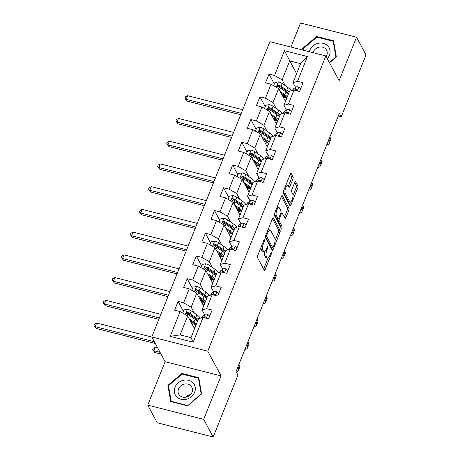 <?xml version="1.0" encoding="UTF-8"?>
<svg xmlns="http://www.w3.org/2000/svg" width="460" height="460" viewBox="0 0 460 460"><rect width="100%" height="100%" fill="white"/><g stroke="black" fill="none" stroke-linecap="round" stroke-linejoin="round"><path stroke-width="0.69" d="M264.454 239.85A1.144 0.397 104.3 0 0 264.333 239.74A1.144 0.397 104.3 0 0 263.793 240.361L257.709 255.564A1.633 0.569 104.3 0 0 257.514 257.686L264.23 270.169A1.633 0.569 104.3 0 0 264.397 270.319A1.633 0.569 104.3 0 0 265.173 269.433L271.25 254.23A1.144 0.397 104.3 0 0 271.394 252.747A1.144 0.397 104.3 0 0 271.273 252.638A1.144 0.397 104.3 0 0 270.733 253.259L269.945 255.225A5.227 1.823 104.3 0 1 267.461 258.077A5.227 1.823 104.3 0 1 266.921 257.589L266.357 256.548A5.227 1.823 104.3 0 1 266.995 249.751L267.783 247.785A1.144 0.397 104.3 0 0 267.921 246.295A1.144 0.397 104.3 0 0 267.8 246.192A1.144 0.397 104.3 0 0 267.26 246.813L266.472 248.779A5.227 1.823 104.3 0 1 263.994 251.626A5.227 1.823 104.3 0 1 263.448 251.137L262.89 250.096A5.227 1.823 104.3 0 1 263.528 243.3L264.31 241.333A1.144 0.397 104.3 0 0 264.454 239.85M292.87 179.124A1.633 0.569 104.3 0 0 293.066 177.002L291.186 173.5A1.633 0.569 104.3 0 0 291.013 173.345A1.633 0.569 104.3 0 0 290.237 174.236L283.486 191.118A1.633 0.569 104.3 0 0 283.291 193.24L290.007 205.723A1.633 0.569 104.3 0 0 290.174 205.879A1.633 0.569 104.3 0 0 290.95 204.987L297.7 188.105A1.633 0.569 104.3 0 0 297.902 185.984L295.625 181.752A1.633 0.569 104.3 0 0 295.452 181.602A1.633 0.569 104.3 0 0 294.676 182.488L291.789 189.715A1.633 0.569 104.3 0 0 291.588 191.837L292.721 193.936A4.37 1.524 104.3 0 1 292.445 198.898A4.37 1.524 104.3 0 1 290.111 201.998A4.37 1.524 104.3 0 1 289.656 201.589L285.234 193.373A4.37 1.524 104.3 0 1 285.51 188.41A4.37 1.524 104.3 0 1 287.845 185.311A4.37 1.524 104.3 0 1 288.299 185.719L289.035 187.088A1.633 0.569 104.3 0 0 289.202 187.243A1.633 0.569 104.3 0 0 289.978 186.352L292.87 179.124L291.358 178.744A1.633 0.569 104.3 0 0 291.554 176.617L290.254 174.202M339.147 80.644L356.517 37.214L366.022 54.878L341.245 116.817L339.348 113.281L236.055 371.53L237.958 375.061L213.181 437L203.682 419.336L221.053 375.906L207.748 351.181L325.841 55.919L339.147 80.644M273.389 217.988A1.633 0.569 104.3 0 0 273.223 217.839A1.633 0.569 104.3 0 0 272.446 218.724L265.69 235.606A1.633 0.569 104.3 0 0 265.495 237.728L272.211 250.211A1.633 0.569 104.3 0 0 272.377 250.367A1.633 0.569 104.3 0 0 273.154 249.475L279.904 232.593A1.633 0.569 104.3 0 0 280.105 230.471L273.389 217.988L272.998 217.89M274.591 213.365L281.342 196.483A1.633 0.569 104.3 0 1 282.118 195.592A1.633 0.569 104.3 0 1 282.285 195.747L289.001 208.225A1.633 0.569 104.3 0 1 288.805 210.352L285.913 217.574A1.633 0.569 104.3 0 1 285.137 218.465A1.633 0.569 104.3 0 1 284.97 218.31L282.244 213.25A1.633 0.569 104.3 0 0 282.078 213.095A1.633 0.569 104.3 0 0 281.301 213.986L279.381 218.782A1.633 0.569 104.3 0 0 279.185 220.903L282.02 226.176A1.144 0.397 104.3 0 1 281.951 227.47A1.144 0.397 104.3 0 1 281.336 228.281A1.144 0.397 104.3 0 1 281.221 228.177L274.39 215.487A1.633 0.569 104.3 0 1 274.591 213.365M207.748 351.181L151.8 336.967L269.899 41.705L325.841 55.919M274.321 83.915L269.025 74.071L265.529 82.817L271.049 84.22L265.454 98.21L259.934 96.807L256.438 105.553L261.953 106.956L256.358 120.945L250.838 119.542L247.342 128.288L252.862 129.691L247.267 143.681L241.747 142.278L238.251 151.024L243.765 152.427L238.171 166.416L232.651 165.013L229.155 173.759L234.675 175.162L229.08 189.152L223.56 187.749L220.064 196.495L225.584 197.898L219.983 211.887L214.469 210.484L210.967 219.23L216.487 220.627L210.893 234.623L205.373 233.22L201.877 241.96L207.397 243.363L201.796 257.358L196.282 255.955L192.78 264.695L198.3 266.098L192.705 280.088L187.185 278.691L183.689 287.431L189.209 288.834L183.615 302.824L178.095 301.421L174.593 310.166L180.113 311.57L170.206 336.346L193.189 342.188L190.992 337.646L198.57 318.699L203.096 317.411L208.616 318.815L212.117 310.069L206.597 308.666L202.066 309.954L207.661 295.964L212.192 294.676L217.712 296.079L221.208 287.333L215.688 285.93L211.163 287.218L216.758 273.228L221.283 271.94L226.803 273.343L230.299 264.598L224.785 263.195L220.254 264.483L225.848 250.493L230.38 249.205L235.899 250.608L239.395 241.862L233.875 240.459L229.35 241.753L234.945 227.757L239.47 226.469L244.99 227.873L248.486 219.127L242.966 217.724L238.441 219.017L244.036 205.022L248.567 203.734L254.087 205.137L257.583 196.391L252.063 194.994L247.532 196.282L253.132 182.292L257.657 180.998L263.177 182.401L266.673 173.661L261.154 172.258L256.628 173.546L262.223 159.557L266.754 158.263L272.268 159.666L275.77 150.926L270.25 149.523L265.719 150.811L271.32 136.821L275.845 135.533L281.365 136.93L284.861 128.19L279.341 126.787L274.815 128.076L280.41 114.086L284.935 112.798L290.455 114.201L293.957 105.455L288.437 104.052L283.906 105.34L289.501 91.35L294.032 90.062L299.552 91.465L303.048 82.719L297.528 81.316L293.003 82.604L300.581 63.658L289.691 60.892L282.112 79.839L285.252 85.669M269.025 74.071L274.545 75.474L284.452 50.703L307.441 56.54L297.528 81.316M294.032 90.062L288.437 104.052M284.935 112.798L279.341 126.787M275.845 135.533L270.25 149.523M266.754 158.263L261.154 172.258M257.657 180.998L252.063 194.994M248.567 203.734L242.966 217.724M239.47 226.469L233.875 240.459M230.38 249.205L224.785 263.195M221.283 271.94L215.688 285.93M212.192 294.676L206.597 308.666M203.096 317.411L193.189 342.188M276.161 108.405L273.022 102.574L278.616 88.584L285.499 101.367M287.931 113.338L287.954 112.671L287.448 112.315A4.41 1.466 -158.2 0 0 285.712 112.527L285.252 112.873M286.436 110.043L283.906 105.34M278.616 88.584L271.049 84.22M273.022 102.574L265.454 98.21M267.064 131.14L263.925 125.31L269.525 111.32L276.402 124.102M278.84 136.074L278.858 135.407L278.352 135.05A4.41 1.466 -158.2 0 0 276.621 135.263L276.155 135.608M277.345 132.779L274.815 128.076M269.525 111.32L261.953 106.956M263.925 125.31L256.358 120.945M257.974 153.876L254.834 148.045L260.429 134.055L267.312 146.838M269.744 158.809L269.767 158.142L269.261 157.786A4.41 1.466 -158.2 0 0 267.53 157.998L267.064 158.343M268.255 155.514L265.719 150.811M260.429 134.055L252.862 129.691M254.834 148.045L247.267 143.681M248.877 176.611L245.743 170.781L251.338 156.785L258.215 169.573M260.653 181.545L260.67 180.878L260.164 180.521A4.41 1.466 -158.2 0 0 258.434 180.734L257.968 181.079M259.158 178.25L256.628 173.546M251.338 156.785L243.765 152.427M245.743 170.781L238.171 166.416M239.786 199.347L236.647 193.516L242.242 179.521L249.124 192.309M251.557 204.28L251.58 203.613L251.074 203.257A4.41 1.466 -158.2 0 0 249.343 203.469L248.877 203.814M250.067 200.986L247.532 196.282M242.242 179.521L234.675 175.162M236.647 193.516L229.08 189.152M230.69 222.082L227.556 216.246L233.151 202.256L240.028 215.044M242.466 227.016L242.483 226.349L241.983 225.992A4.41 1.466 -158.2 0 0 240.246 226.205L239.781 226.55M240.971 223.721L238.441 219.017M233.151 202.256L225.584 197.898M227.556 216.246L219.983 211.887M221.599 244.818L218.46 238.981L224.054 224.992L230.937 237.78M233.375 249.751L233.392 249.084L232.886 248.722A4.41 1.466 -158.2 0 0 231.156 248.94L230.69 249.285M231.88 246.456L229.35 241.753M224.054 224.992L216.487 220.627M218.46 238.981L210.893 234.623M212.503 267.553L209.369 261.717L214.964 247.727L221.841 260.515M224.279 272.487L224.302 271.814L223.796 271.457A4.41 1.466 -158.2 0 0 222.059 271.676L221.593 272.021M222.784 269.186L220.254 264.483M214.964 247.727L207.397 243.363M209.369 261.717L201.796 257.358M203.412 290.283L200.272 284.452L205.873 270.463L212.75 283.251M215.188 295.222L215.205 294.549L214.699 294.193A4.41 1.466 -158.2 0 0 212.968 294.411L212.503 294.756M213.693 291.922L211.163 287.218M205.873 270.463L198.3 266.098M200.272 284.452L192.705 280.088M194.321 313.018L191.182 307.188L196.776 293.198L203.653 305.986M206.091 317.952L206.114 317.285L205.608 316.928A4.41 1.466 -158.2 0 0 203.872 317.141L203.406 317.492M204.596 314.657L202.066 309.954M196.776 293.198L189.209 288.834M191.182 307.188L183.615 302.824M170.206 336.346L180.107 334.88L187.686 315.934L194.563 328.716M187.686 315.934L180.113 311.57M221.053 375.906L165.105 361.692L147.735 405.122L203.682 419.336M147.735 405.122L157.234 422.786L213.181 437M356.517 37.214L300.57 23L290.95 47.052M165.105 361.692L151.8 336.967M338.238 116.052L341.245 116.817M180.107 334.88L190.992 337.646M297.028 90.603L297.045 89.936L296.539 89.579A4.41 1.466 -158.2 0 0 294.808 89.792L294.342 90.137M296.573 73.68L284.452 50.703M295.533 87.308L293.003 82.604M307.441 56.54L300.581 63.658M282.112 79.839L274.545 75.474M183.39 311.265L178.095 301.421M192.481 288.529L187.185 278.691M201.572 265.794L196.282 255.955M210.668 243.058L205.373 233.22M219.759 220.323L214.469 210.484M228.856 197.587L223.56 187.749M237.946 174.852L232.651 165.013M247.043 152.122L241.747 142.278M256.134 129.386L250.838 119.542M265.23 106.651L259.934 96.807M201.589 393.921L198.789 377.717L181.941 373.44L167.894 385.359L170.695 401.563L187.542 405.846L201.589 393.921M329.532 62.773L336.358 56.977L333.558 40.773L316.71 36.495L302.663 48.415L302.95 50.105M168.705 386.872L167.894 385.359M182.321 374.135L181.941 373.44M317.089 37.191L316.71 36.495M303.473 49.927L302.663 48.415M261.038 247.25A5.227 1.823 104.3 0 0 261.378 249.711L262.89 250.096M263.994 251.626L262.482 251.24A5.227 1.823 104.3 0 1 261.935 250.752L261.378 249.711M264.862 251.338A5.227 1.823 104.3 0 0 264.845 256.162L266.357 256.548M267.461 258.077L265.949 257.692A5.227 1.823 104.3 0 1 265.408 257.203L264.845 256.162M263.643 269.083A1.633 0.569 104.3 0 0 263.661 269.048L268.099 257.951M275.068 240.522L278.392 232.214A1.633 0.569 104.3 0 0 278.593 230.086L272.458 218.69M271.63 249.13A1.633 0.569 104.3 0 0 271.642 249.09L272.303 247.445M266.846 235.002A1.144 0.397 104.3 0 0 266.708 236.492L272.602 247.445A1.144 0.397 104.3 0 0 272.717 247.555A1.144 0.397 104.3 0 0 273.263 246.934L274.091 244.858A5.227 1.823 104.3 0 0 274.729 238.061L270.698 230.569A5.227 1.823 104.3 0 0 270.158 230.08A5.227 1.823 104.3 0 0 267.674 232.933L266.846 235.002L266.018 234.795M272.717 247.555L271.204 247.169A1.144 0.397 104.3 0 1 271.089 247.06L265.431 236.549M270.158 230.08L268.646 229.695A5.227 1.823 104.3 0 0 268.007 229.822M281.359 196.443L287.488 207.845L289.001 208.225M284.389 217.229A1.633 0.569 104.3 0 0 284.401 217.189L287.293 209.967A1.633 0.569 104.3 0 0 287.488 207.845M277.788 218.621A1.633 0.569 104.3 0 0 277.673 220.518L280.508 225.791L282.02 226.176M280.502 226.849A1.144 0.397 104.3 0 0 280.508 225.791M279.421 207.995A4.37 1.524 104.3 0 0 278.967 207.586A4.37 1.524 104.3 0 0 276.632 210.691A4.37 1.524 104.3 0 0 276.356 215.648L277.915 218.546A1.633 0.569 104.3 0 0 278.087 218.701A1.633 0.569 104.3 0 0 278.863 217.81L280.778 213.014A1.633 0.569 104.3 0 0 280.979 210.893L279.421 207.995M278.967 207.586L277.455 207.201A4.37 1.524 104.3 0 0 277.035 207.253M274.551 213.463A4.37 1.524 104.3 0 0 274.844 215.268L276.356 215.648M278.087 218.701L276.575 218.316A1.633 0.569 104.3 0 1 276.402 218.161L274.844 215.268M288.454 186.007A1.633 0.569 104.3 0 0 288.466 185.966L291.358 178.744M287.845 185.311L286.333 184.926A4.37 1.524 104.3 0 0 285.953 184.954M283.429 191.274A4.37 1.524 104.3 0 0 283.722 192.987L285.234 193.373M290.111 201.998L288.598 201.612A4.37 1.524 104.3 0 1 288.144 201.204L283.722 192.987M293.014 195.655L296.188 187.72A1.633 0.569 104.3 0 0 296.389 185.598L294.693 182.453M289.42 204.642A1.633 0.569 104.3 0 0 289.438 204.602L290.49 201.969M190.112 320.453L192.59 322.178A10.568 3.519 21.8 0 1 195.753 325.743M195.201 327.129A10.568 3.519 21.8 0 1 193.959 327.595M189.215 318.774L193.959 322.092A12.736 4.238 21.8 0 1 196.397 324.133M182.677 313.047L183.931 309.902L187.542 309.212A4.41 1.466 21.8 0 1 191.268 310.891L196.874 314.807A12.736 4.238 21.8 0 1 200.336 318.199M197.133 320.252A10.568 3.519 21.8 0 1 196.443 320.373M198.202 319.619A12.736 4.238 -158.2 0 0 195.77 317.578L190.164 313.657A4.41 1.466 -158.2 0 0 187.611 312.357L186.938 312.34L186.283 313.013L186.915 314.105A4.41 1.466 21.8 0 1 189.462 315.41L195.069 319.326A12.736 4.238 21.8 0 1 197.501 321.367M192.498 324.875A10.568 3.519 -158.2 0 0 195.327 324.772M194.908 324.208A12.736 4.238 -158.2 0 1 193.597 324.076L191.946 323.857M191.435 322.903L192.596 323.058L192.867 322.379M186.76 314.036L188.163 313.375A2.248 0.747 21.8 0 1 188.79 313.743L194.396 317.664A10.568 3.519 21.8 0 1 197.558 321.224M193.879 323.179A10.568 3.519 21.8 0 1 192.596 323.058M151.852 337.065L96.68 323.046L95.22 326.692L96.174 328.457L155.308 343.482M154.353 341.717L95.22 326.692L93.978 325.628L94.564 324.168L96.68 323.046M96.174 328.457L93.978 325.628M209.702 316.095L207.799 314.364A4.41 1.466 -158.2 0 0 204.982 314.375L202.48 316.233A12.736 4.238 -158.2 0 0 201.923 316.923L201.555 317.848M236.354 372.082A12.483 4.157 -158.2 0 0 238.309 370.841A12.483 4.157 -158.2 0 0 238.056 369.087L237.469 367.994M238.309 370.841L239.769 367.195A12.483 4.157 -158.2 0 0 239.516 365.441L238.93 364.349M205.758 318.084L205.787 318.067A2.248 0.747 21.8 0 1 206.12 317.952M157.556 347.662L155.302 347.093L153.847 350.733L154.796 352.504L161.006 354.079M160.057 352.314L153.847 350.733L152.605 349.675L153.186 348.214L155.302 347.093M154.796 352.504L152.605 349.675M193.016 382.829A10.821 9.482 -28.3 0 0 178.198 382.881A10.821 9.482 -28.3 0 0 176.623 396.738A10.821 9.482 -28.3 0 0 191.435 396.681A10.821 9.482 -28.3 0 0 193.016 382.829M190.877 385.859A7.406 6.492 -28.3 0 0 181.435 385.359A7.406 6.492 -28.3 0 0 178.744 394.128A7.406 6.492 -28.3 0 0 179.659 395.381A7.406 6.492 -28.3 0 0 189.1 395.876A7.406 6.492 -28.3 0 0 191.791 387.107A7.406 6.492 -28.3 0 0 190.877 385.859M185.69 397.227A7.406 6.492 151.7 0 1 190.549 394.617M187.53 405.484L171.206 401.333L168.492 385.635L182.108 374.084L198.433 378.229L201.141 393.933L187.668 405.737M171.43 401.752L171.206 401.333M199.094 379.46L198.433 378.229M327.319 58.661A10.821 9.482 -28.3 0 0 329.412 55.338A10.821 9.482 -28.3 0 0 323.374 43.366A10.821 9.482 -28.3 0 0 309.758 50.341A10.821 9.482 -28.3 0 0 309.315 51.721M326.18 56.54A7.406 6.492 -28.3 0 0 326.767 55.384A7.406 6.492 -28.3 0 0 326.56 50.163A7.406 6.492 -28.3 0 0 319.775 47.041A7.406 6.492 -28.3 0 0 313.306 51.963A7.406 6.492 -28.3 0 0 313.065 52.676M333.862 42.515L333.201 41.285L335.909 56.988L329.394 62.52M303.531 50.249L303.261 48.691L316.871 37.139L333.201 41.285M199.209 297.718L201.681 299.443A10.568 3.519 21.8 0 1 204.844 303.008M204.292 304.393A10.568 3.519 21.8 0 1 203.05 304.859M198.306 296.044L203.055 299.356A12.736 4.238 21.8 0 1 205.488 301.398M191.768 290.312L193.027 287.166L196.633 286.476A4.41 1.466 21.8 0 1 200.364 288.155L205.971 292.071A12.736 4.238 21.8 0 1 209.427 295.464M206.23 297.516A10.568 3.519 21.8 0 1 205.534 297.637M207.299 296.884A12.736 4.238 -158.2 0 0 204.861 294.843L199.255 290.927A4.41 1.466 -158.2 0 0 196.708 289.622L196.029 289.604L195.373 290.277L196.006 291.37A4.41 1.466 21.8 0 1 198.553 292.675L204.159 296.591A12.736 4.238 21.8 0 1 206.597 298.632M201.589 302.139A10.568 3.519 -158.2 0 0 204.418 302.036M203.998 301.472A12.736 4.238 -158.2 0 1 202.693 301.34L201.043 301.122M200.525 300.167L201.687 300.322L201.963 299.644M195.851 291.301L197.254 290.639A2.248 0.747 21.8 0 1 197.88 291.013L203.487 294.929A10.568 3.519 21.8 0 1 206.655 298.494M202.969 300.443A10.568 3.519 21.8 0 1 201.687 300.322M160.862 314.312L105.771 300.311L104.316 303.957L105.265 305.722L158.849 319.338M159.407 317.952L104.316 303.957L103.074 302.893L103.655 301.438L105.771 300.311M105.265 305.722L103.074 302.893M208.299 274.982L210.778 276.707A10.568 3.519 21.8 0 1 213.94 280.272M213.388 281.658A10.568 3.519 21.8 0 1 212.146 282.124M207.402 273.309L212.146 276.621A12.736 4.238 21.8 0 1 214.584 278.668M200.865 267.576L202.118 264.431L205.729 263.741A4.41 1.466 21.8 0 1 209.455 265.42L215.061 269.336A12.736 4.238 21.8 0 1 218.523 272.728M215.32 274.781A10.568 3.519 21.8 0 1 214.63 274.902M216.39 274.148A12.736 4.238 -158.2 0 0 213.958 272.107L208.351 268.191A4.41 1.466 -158.2 0 0 205.798 266.886L205.125 266.869L204.47 267.542L205.102 268.634A4.41 1.466 21.8 0 1 207.65 269.939L213.256 273.855A12.736 4.238 21.8 0 1 215.688 275.897M210.68 279.41A10.568 3.519 -158.2 0 0 213.515 279.3M213.095 278.737A12.736 4.238 -158.2 0 1 211.784 278.611L210.134 278.386M209.622 277.432L210.783 277.587L211.054 276.908M204.941 268.565L206.344 267.904A2.248 0.747 21.8 0 1 206.977 268.278L212.583 272.193A10.568 3.519 21.8 0 1 215.746 275.758M212.066 277.708A10.568 3.519 21.8 0 1 210.783 277.587M169.953 291.577L114.868 277.575L113.407 281.221L114.362 282.986L167.946 296.602M168.498 295.216L113.407 281.221L112.165 280.157L112.746 278.702L114.868 277.575M114.362 282.986L112.165 280.157M218.799 293.359L216.896 291.628A4.41 1.466 -158.2 0 0 214.072 291.64L211.577 293.497A12.736 4.238 -158.2 0 0 211.019 294.187L210.651 295.113M244.892 349.433A12.483 4.157 -158.2 0 0 247.405 348.105A12.483 4.157 -158.2 0 0 247.152 346.351L246.566 345.259M247.405 348.105L248.86 344.459A12.483 4.157 -158.2 0 0 248.607 342.706L248.02 341.613M214.855 295.354L214.883 295.332A2.248 0.747 21.8 0 1 215.217 295.216M227.89 270.624L225.986 268.893A4.41 1.466 -158.2 0 0 223.169 268.904L220.668 270.762A12.736 4.238 -158.2 0 0 220.11 271.452L219.742 272.377M253.989 326.703A12.483 4.157 -158.2 0 0 256.496 325.369A12.483 4.157 -158.2 0 0 256.243 323.616L255.656 322.523M256.496 325.369L257.951 321.724A12.483 4.157 -158.2 0 0 257.703 319.97L257.117 318.878M223.945 272.619L223.974 272.596A2.248 0.747 21.8 0 1 224.308 272.481M217.396 252.247L219.868 253.977A10.568 3.519 21.8 0 1 223.031 257.537M222.479 258.923A10.568 3.519 21.8 0 1 221.237 259.388M216.493 250.573L221.243 253.891A12.736 4.238 21.8 0 1 223.675 255.933M209.955 244.841L211.215 241.695L214.82 241.011A4.41 1.466 21.8 0 1 218.552 242.684L224.158 246.6A12.736 4.238 21.8 0 1 227.614 249.993M224.417 252.051A10.568 3.519 21.8 0 1 223.721 252.166M225.48 251.413A12.736 4.238 -158.2 0 0 223.048 249.372L217.442 245.456A4.41 1.466 -158.2 0 0 214.895 244.151L214.216 244.139L213.561 244.806L214.193 245.899A4.41 1.466 21.8 0 1 216.74 247.204L222.347 251.12A12.736 4.238 21.8 0 1 224.785 253.161M219.776 256.674A10.568 3.519 -158.2 0 0 222.605 256.565M222.186 256.002A12.736 4.238 -158.2 0 1 220.88 255.875L219.23 255.651M218.713 254.702L219.874 254.851L220.144 254.173M214.038 245.83L215.441 245.168A2.248 0.747 21.8 0 1 216.068 245.542L221.674 249.458A10.568 3.519 21.8 0 1 224.842 253.023M221.156 254.972A10.568 3.519 21.8 0 1 219.874 254.851M179.049 268.841L123.959 254.84L122.504 258.486L123.452 260.251L177.037 273.867M177.589 272.481L122.504 258.486L121.256 257.422L121.842 255.967L123.959 254.84M123.452 260.251L121.256 257.422M226.487 229.511L228.965 231.242A10.568 3.519 21.8 0 1 232.127 234.807M231.57 236.187A10.568 3.519 21.8 0 1 230.333 236.658M225.59 227.838L230.333 231.156A12.736 4.238 21.8 0 1 232.771 233.197M219.046 222.105L220.305 218.96L223.911 218.276A4.41 1.466 21.8 0 1 227.642 219.949L233.249 223.865A12.736 4.238 21.8 0 1 236.71 227.257M233.507 229.316A10.568 3.519 21.8 0 1 232.812 229.431M234.577 228.677A12.736 4.238 -158.2 0 0 232.139 226.636L226.533 222.72A4.41 1.466 -158.2 0 0 223.986 221.415L223.313 221.404L222.651 222.071L223.29 223.169A4.41 1.466 21.8 0 1 225.837 224.468L231.443 228.384A12.736 4.238 21.8 0 1 233.875 230.425M228.867 233.939A10.568 3.519 -158.2 0 0 231.702 233.829M231.282 233.266A12.736 4.238 -158.2 0 1 229.971 233.139L228.321 232.915M227.809 231.966L228.971 232.122L229.241 231.437M223.129 223.094L224.532 222.433A2.248 0.747 21.8 0 1 225.164 222.807L230.77 226.722A10.568 3.519 21.8 0 1 233.933 230.287M230.253 232.237A10.568 3.519 21.8 0 1 228.971 232.122M188.14 246.106L133.055 232.105L131.595 235.75L132.543 237.515L186.133 251.131M186.685 249.751L131.595 235.75L130.352 234.686L130.933 233.231L133.055 232.105M132.543 237.515L130.352 234.686M235.583 206.776L238.056 208.506A10.568 3.519 21.8 0 1 241.218 212.071M240.666 213.452A10.568 3.519 21.8 0 1 239.424 213.923M234.68 205.102L239.43 208.42A12.736 4.238 21.8 0 1 241.862 210.461M228.143 199.37L229.402 196.224L233.007 195.54A4.41 1.466 21.8 0 1 236.739 197.213L242.345 201.129A12.736 4.238 21.8 0 1 245.801 204.522M242.598 206.58A10.568 3.519 21.8 0 1 241.908 206.695M243.668 205.942A12.736 4.238 -158.2 0 0 241.236 203.901L235.629 199.985A4.41 1.466 -158.2 0 0 233.082 198.685L232.403 198.668L231.748 199.335L232.38 200.433A4.41 1.466 21.8 0 1 234.928 201.733L240.534 205.649A12.736 4.238 21.8 0 1 242.972 207.69M237.964 211.203A10.568 3.519 -158.2 0 0 240.793 211.094M240.373 210.53A12.736 4.238 -158.2 0 1 239.068 210.404L237.412 210.185M236.9 209.231L238.061 209.386L238.332 208.702M232.225 200.359L233.628 199.697A2.248 0.747 21.8 0 1 234.255 200.071L239.861 203.987A10.568 3.519 21.8 0 1 243.024 207.552M239.344 209.501A10.568 3.519 21.8 0 1 238.061 209.386M197.236 223.37L142.146 209.375L140.691 213.014L141.64 214.78L195.224 228.396M195.776 227.016L140.691 213.014L139.443 211.951L140.03 210.496L142.146 209.375M141.64 214.78L139.443 211.951M236.986 247.888L235.083 246.157A4.41 1.466 -158.2 0 0 232.26 246.169L229.764 248.026A12.736 4.238 -158.2 0 0 229.206 248.722L228.838 249.642M263.08 303.968A12.483 4.157 -158.2 0 0 265.587 302.634A12.483 4.157 -158.2 0 0 265.339 300.88L264.753 299.788M265.587 302.634L267.047 298.988A12.483 4.157 -158.2 0 0 266.794 297.235L266.208 296.142M233.042 249.883L233.07 249.861A2.248 0.747 21.8 0 1 233.404 249.745M246.077 225.158L244.174 223.422A4.41 1.466 -158.2 0 0 241.356 223.433L238.855 225.291A12.736 4.238 -158.2 0 0 238.297 225.986L237.929 226.912M272.17 281.233A12.483 4.157 -158.2 0 0 274.683 279.898A12.483 4.157 -158.2 0 0 274.43 278.145L273.844 277.052M274.683 279.898L276.138 276.253A12.483 4.157 -158.2 0 0 275.891 274.499L275.304 273.407M242.132 227.148L242.161 227.125A2.248 0.747 21.8 0 1 242.495 227.01M255.173 202.423L253.27 200.686A4.41 1.466 -158.2 0 0 250.447 200.698L247.946 202.555A12.736 4.238 -158.2 0 0 247.394 203.251L247.02 204.177M281.267 258.497A12.483 4.157 -158.2 0 0 283.774 257.163A12.483 4.157 -158.2 0 0 283.527 255.409L282.94 254.317M283.774 257.163L285.234 253.517A12.483 4.157 -158.2 0 0 284.981 251.764L284.395 250.671M251.229 204.412L251.258 204.389A2.248 0.747 21.8 0 1 251.585 204.274M264.264 179.688L262.361 177.951A4.41 1.466 -158.2 0 0 259.543 177.962L257.042 179.82A12.736 4.238 -158.2 0 0 256.484 180.515L256.116 181.441M290.358 235.761A12.483 4.157 -158.2 0 0 292.87 234.427A12.483 4.157 -158.2 0 0 292.617 232.674L292.031 231.581M292.87 234.427L294.325 230.788A12.483 4.157 -158.2 0 0 294.078 229.028L293.486 227.941M260.32 181.677L260.348 181.654A2.248 0.747 21.8 0 1 260.682 181.539M273.355 156.952L271.457 155.215A4.41 1.466 -158.2 0 0 268.634 155.227L266.133 157.084A12.736 4.238 -158.2 0 0 265.581 157.78L265.207 158.706M299.454 213.026A12.483 4.157 -158.2 0 0 301.961 211.692A12.483 4.157 -158.2 0 0 301.714 209.938L301.122 208.846M301.961 211.692L303.422 208.052A12.483 4.157 -158.2 0 0 303.169 206.298L302.582 205.206M269.411 158.941L269.445 158.918A2.248 0.747 21.8 0 1 269.773 158.803M282.452 134.216L280.548 132.48A4.41 1.466 -158.2 0 0 277.731 132.497L275.229 134.349A12.736 4.238 -158.2 0 0 274.672 135.044L274.304 135.97M308.545 190.29A12.483 4.157 -158.2 0 0 311.058 188.956A12.483 4.157 -158.2 0 0 310.805 187.203L310.218 186.11M311.058 188.956L312.512 185.317A12.483 4.157 -158.2 0 0 312.265 183.563L311.673 182.47M278.507 136.206L278.536 136.183A2.248 0.747 21.8 0 1 278.869 136.068M291.542 111.481L289.645 109.745A4.41 1.466 -158.2 0 0 286.821 109.762L284.32 111.619A12.736 4.238 -158.2 0 0 283.768 112.309L283.394 113.235M317.641 167.555A12.483 4.157 -158.2 0 0 320.148 166.227A12.483 4.157 -158.2 0 0 319.901 164.467L319.309 163.375M320.148 166.227L321.609 162.581A12.483 4.157 -158.2 0 0 321.356 160.827L320.769 159.735M287.598 113.47L287.627 113.447A2.248 0.747 21.8 0 1 287.96 113.338M244.674 184.04L247.146 185.771A10.568 3.519 21.8 0 1 250.315 189.336M249.757 190.722A10.568 3.519 21.8 0 1 248.521 191.187M243.771 182.367L248.521 185.685A12.736 4.238 21.8 0 1 250.959 187.726M237.233 176.634L238.493 173.495L242.098 172.805A4.41 1.466 21.8 0 1 245.83 174.478L251.436 178.399A12.736 4.238 21.8 0 1 254.897 181.786M251.695 183.845A10.568 3.519 21.8 0 1 250.999 183.96M252.764 183.206A12.736 4.238 -158.2 0 0 250.326 181.165L244.72 177.249A4.41 1.466 -158.2 0 0 242.173 175.95L241.5 175.933L240.839 176.605L241.471 177.698A4.41 1.466 21.8 0 1 244.024 178.998L249.63 182.913A12.736 4.238 21.8 0 1 252.063 184.954M247.054 188.468A10.568 3.519 -158.2 0 0 249.889 188.364M249.469 187.795A12.736 4.238 -158.2 0 1 248.158 187.668L246.508 187.45M245.996 186.495L247.152 186.651L247.428 185.966M241.316 177.623L242.719 176.962A2.248 0.747 21.8 0 1 243.351 177.336L248.958 181.251A10.568 3.519 21.8 0 1 252.12 184.816M248.434 186.766A10.568 3.519 21.8 0 1 247.152 186.651M206.327 200.635L151.242 186.639L149.782 190.279L150.73 192.044L204.32 205.66M204.873 204.28L149.782 190.279L148.54 189.215L149.12 187.761L151.242 186.639M150.73 192.044L148.54 189.215M253.77 161.305L256.243 163.036A10.568 3.519 21.8 0 1 259.405 166.6M258.853 167.986A10.568 3.519 21.8 0 1 257.611 168.452M252.868 159.631L257.617 162.949A12.736 4.238 21.8 0 1 260.049 164.99M246.33 153.899L247.583 150.759L251.194 150.069A4.41 1.466 21.8 0 1 254.92 151.748L260.527 155.664A12.736 4.238 21.8 0 1 263.988 159.051M260.786 161.109A10.568 3.519 21.8 0 1 260.095 161.23M261.855 160.471A12.736 4.238 -158.2 0 0 259.423 158.43L253.816 154.514A4.41 1.466 -158.2 0 0 251.269 153.214L250.591 153.197L249.935 153.87L250.568 154.962A4.41 1.466 21.8 0 1 253.115 156.262L258.721 160.178A12.736 4.238 21.8 0 1 261.159 162.219M256.151 165.732A10.568 3.519 -158.2 0 0 258.98 165.629M258.56 165.059A12.736 4.238 -158.2 0 1 257.249 164.933L255.599 164.714M255.087 163.76L256.249 163.915L256.519 163.231M250.412 154.888L251.815 154.227A2.248 0.747 21.8 0 1 252.442 154.6L258.048 158.516A10.568 3.519 21.8 0 1 261.211 162.081M257.531 164.03A10.568 3.519 21.8 0 1 256.249 163.915M215.424 177.899L160.333 163.904L158.878 167.543L159.827 169.309L213.411 182.93M213.963 181.545L158.878 167.543L157.63 166.486L158.217 165.025L160.333 163.904M159.827 169.309L157.63 166.486M262.861 138.569L265.334 140.3A10.568 3.519 21.8 0 1 268.502 143.865M267.944 145.251A10.568 3.519 21.8 0 1 266.708 145.716M261.958 136.896L266.708 140.214A12.736 4.238 21.8 0 1 269.14 142.255M255.421 131.169L256.68 128.024L260.285 127.334A4.41 1.466 21.8 0 1 264.017 129.013L269.623 132.928A12.736 4.238 21.8 0 1 273.085 136.315M269.882 138.374A10.568 3.519 21.8 0 1 269.186 138.494M270.952 137.735A12.736 4.238 -158.2 0 0 268.513 135.694L262.907 131.778A4.41 1.466 -158.2 0 0 260.36 130.479L259.681 130.462L259.026 131.135L259.658 132.227A4.41 1.466 21.8 0 1 262.211 133.526L267.818 137.442A12.736 4.238 21.8 0 1 270.25 139.489M265.242 142.997A10.568 3.519 -158.2 0 0 268.077 142.893M267.651 142.33A12.736 4.238 -158.2 0 1 266.346 142.197L264.695 141.979M264.184 141.024L265.339 141.18L265.615 140.495M259.503 132.158L260.906 131.497A2.248 0.747 21.8 0 1 261.539 131.865L267.145 135.78A10.568 3.519 21.8 0 1 270.308 139.345M266.622 141.295A10.568 3.519 21.8 0 1 265.339 141.18M224.514 155.164L169.424 141.168L167.969 144.808L168.918 146.579L222.502 160.195M223.06 158.809L167.969 144.808L166.727 143.75L167.308 142.29L169.424 141.168M168.918 146.579L166.727 143.75M271.952 115.84L274.43 117.564A10.568 3.519 21.8 0 1 277.593 121.129M277.041 122.515A10.568 3.519 21.8 0 1 275.799 122.981M271.055 114.16L275.799 117.478A12.736 4.238 21.8 0 1 278.237 119.519M264.517 108.433L265.771 105.288L269.382 104.598A4.41 1.466 21.8 0 1 273.108 106.277L278.714 110.193A12.736 4.238 21.8 0 1 282.175 113.58M278.973 115.638A10.568 3.519 21.8 0 1 278.283 115.759M280.042 115.006A12.736 4.238 -158.2 0 0 277.61 112.959L272.004 109.043A4.41 1.466 -158.2 0 0 269.451 107.743L268.778 107.726L268.123 108.399L268.755 109.491A4.41 1.466 21.8 0 1 271.302 110.791L276.908 114.712A12.736 4.238 21.8 0 1 279.341 116.754M274.338 120.261A10.568 3.519 -158.2 0 0 277.167 120.158M276.748 119.594A12.736 4.238 -158.2 0 1 275.436 119.462L273.786 119.243M273.274 118.289L274.436 118.444L274.706 117.766M268.6 109.422L270.003 108.761A2.248 0.747 21.8 0 1 270.63 109.129L276.236 113.045A10.568 3.519 21.8 0 1 279.398 116.61M275.718 118.565A10.568 3.519 21.8 0 1 274.436 118.444M233.611 132.428L178.52 118.433L177.06 122.078L178.014 123.843L231.598 137.459M232.15 136.074L177.06 122.078L175.818 121.014L176.404 119.554L178.52 118.433M178.014 123.843L175.818 121.014M281.048 93.104L283.521 94.829A10.568 3.519 21.8 0 1 286.683 98.394M286.131 99.78A10.568 3.519 21.8 0 1 284.889 100.245M280.146 91.425L284.895 94.743A12.736 4.238 21.8 0 1 287.327 96.784M273.608 85.698L274.867 82.553L278.472 81.863A4.41 1.466 21.8 0 1 282.204 83.542L287.81 87.457A12.736 4.238 21.8 0 1 291.272 90.844M288.069 92.903A10.568 3.519 21.8 0 1 287.373 93.023M289.139 92.27A12.736 4.238 -158.2 0 0 286.701 90.229L281.094 86.307A4.41 1.466 -158.2 0 0 278.547 85.008L277.869 84.991L277.213 85.663L277.846 86.756A4.41 1.466 21.8 0 1 280.399 88.061L286.005 91.977A12.736 4.238 21.8 0 1 288.437 94.018M283.429 97.526A10.568 3.519 -158.2 0 0 286.258 97.422M285.838 96.859A12.736 4.238 -158.2 0 1 284.533 96.726L282.883 96.508M282.365 95.553L283.527 95.709L283.803 95.03M277.69 86.687L279.093 86.026A2.248 0.747 21.8 0 1 279.72 86.394L285.327 90.309A10.568 3.519 21.8 0 1 288.495 93.874M284.809 95.829A10.568 3.519 21.8 0 1 283.527 95.709M242.702 109.693L187.611 95.697L186.156 99.343L187.105 101.108L240.689 114.724M241.247 113.338L186.156 99.343L184.914 98.279L185.495 96.818L187.611 95.697M187.105 101.108L184.914 98.279M300.639 88.745L298.735 87.015A4.41 1.466 -158.2 0 0 295.918 87.026L293.417 88.883A12.736 4.238 -158.2 0 0 292.859 89.573L292.491 90.499M326.732 144.82A12.483 4.157 -158.2 0 0 329.245 143.491A12.483 4.157 -158.2 0 0 328.992 141.732L328.405 140.645M329.245 143.491L330.7 139.846A12.483 4.157 -158.2 0 0 330.447 138.092L329.86 136.999M296.694 90.735L296.723 90.718A2.248 0.747 21.8 0 1 297.056 90.603M262.7 243.093L263.528 243.3M261.935 250.752L263.448 251.137M266.955 247.572L267.783 247.785M266.139 249.533L266.995 249.751M265.408 257.203L266.921 257.589M270.428 254.023L271.25 254.23M263.661 269.048L265.173 269.433M263.488 241.126L264.31 241.333M278.593 230.086L280.105 230.471M278.392 232.214L279.904 232.593M271.642 249.09L273.154 249.475M265.506 236.187L266.708 236.492M271.089 247.06L272.602 247.445M266.846 232.72L267.674 232.933M281.894 195.644L282.285 195.747M287.293 209.967L288.805 210.352M284.401 217.189L285.913 217.574M280.473 213.779L281.301 213.986M278.432 218.54L279.381 218.782M277.673 220.518L279.185 220.903M276.402 218.161L277.915 218.546M288.466 185.966L289.978 186.352M288.144 201.204L289.656 201.589M295.234 181.654L295.625 181.752M296.389 185.598L297.902 185.984M296.188 187.72L297.7 188.105M289.438 204.602L290.95 204.987M290.795 173.403L291.186 173.5M291.554 176.617L293.066 177.002M187.45 309.229L185.317 314.565M195.069 319.326L193.959 322.092M196.874 314.807L195.77 317.578M189.462 315.41L188.583 317.607M191.268 310.891L190.164 313.657M188.163 313.375L187.611 312.357M206.339 318.234L207.862 314.416M201.871 317.762L202.48 316.233M238.056 369.087L239.516 365.441M203.872 317.141L204.982 314.375M206.137 317.912L205.608 316.928M196.541 286.494L194.407 291.835M204.159 296.591L203.055 299.356M205.971 292.071L204.861 294.843M198.553 292.675L197.679 294.872M200.364 288.155L199.255 290.927M197.254 290.639L196.708 289.622M205.637 263.758L203.504 269.1M213.256 273.855L212.146 276.621M215.061 269.336L213.958 272.107M207.65 269.939L206.77 272.136M209.455 265.42L208.351 268.191M206.344 267.904L205.798 266.886M215.429 295.498L216.959 291.68M210.962 295.027L211.577 293.497M247.152 346.351L248.607 342.706M212.968 294.411L214.072 291.64M215.228 295.176L214.699 294.193M224.526 272.763L226.05 268.945M220.058 272.291L220.668 270.762M256.243 323.616L257.703 319.97M222.059 271.676L223.169 268.904M224.325 272.441L223.796 271.457M214.728 241.023L212.595 246.364M222.347 251.12L221.243 253.891M224.158 246.6L223.048 249.372M216.74 247.204L215.861 249.4M218.552 242.684L217.442 245.456M215.441 245.168L214.895 244.151M223.824 218.293L221.691 223.629M231.443 228.384L230.333 231.156M233.249 223.865L232.139 226.636M225.837 224.468L224.957 226.665M227.642 219.949L226.533 222.72M224.532 222.433L223.986 221.415M232.915 195.558L230.782 200.893M240.534 205.649L239.43 208.42M242.345 201.129L241.236 203.901M234.928 201.733L234.048 203.929M236.739 197.213L235.629 199.985M233.628 199.697L233.082 198.685M233.617 250.027L235.14 246.215M229.149 249.556L229.764 248.026M265.339 300.88L266.794 297.235M231.156 248.94L232.26 246.169M233.415 249.705L232.886 248.722M242.707 227.292L244.237 223.48M238.245 226.82L238.855 225.291M274.43 278.145L275.891 274.499M240.246 226.205L241.356 223.433M242.512 226.97L241.983 225.992M251.804 204.556L253.328 200.744M247.336 204.085L247.946 202.555M283.527 255.409L284.981 251.764M249.343 203.469L250.447 200.698M251.603 204.24L251.074 203.257M260.895 181.821L262.424 178.008M256.433 181.349L257.042 179.82M292.617 232.674L294.078 229.028M258.434 180.734L259.543 177.962M260.693 181.505L260.164 180.521M269.991 159.091L271.515 155.273M265.523 158.614L266.133 157.084M301.714 209.938L303.169 206.298M267.53 157.998L268.634 155.227M269.79 158.769L269.261 157.786M279.082 136.355L280.611 132.537M274.614 135.878L275.229 134.349M310.805 187.203L312.265 183.563M276.621 135.263L277.731 132.497M278.881 136.034L278.352 135.05M288.178 113.62L289.702 109.802M283.711 113.143L284.32 111.619M319.901 164.467L321.356 160.827M285.712 112.527L286.821 109.762M287.977 113.298L287.448 112.315M242.012 172.822L239.873 178.158M249.63 182.913L248.521 185.685M251.436 178.399L250.326 181.165M244.024 178.998L243.144 181.194M245.83 174.478L244.72 177.249M242.719 176.962L242.173 175.95M251.102 150.086L248.969 155.422M258.721 160.178L257.617 162.949M260.527 155.664L259.423 158.43M253.115 156.262L252.235 158.458M254.92 151.748L253.816 154.514M251.815 154.227L251.269 153.214M260.199 127.351L258.06 132.687M267.818 137.442L266.708 140.214M269.623 132.928L268.513 135.694M262.211 133.526L261.332 135.729M264.017 129.013L262.907 131.778M260.906 131.497L260.36 130.479M269.29 104.615L267.156 109.951M276.908 114.712L275.799 117.478M278.714 110.193L277.61 112.959M271.302 110.791L270.423 112.993M273.108 106.277L272.004 109.043M270.003 108.761L269.451 107.743M278.38 81.88L276.247 87.216M286.005 91.977L284.895 94.743M287.81 87.457L286.701 90.229M280.399 88.061L279.519 90.258M282.204 83.542L281.094 86.307M279.093 86.026L278.547 85.008M297.269 90.884L298.799 87.066M292.801 90.413L293.417 88.883M328.992 141.732L330.447 138.092M294.808 89.792L295.918 87.026M297.068 90.562L296.539 89.579M280.859 212.79L282.078 213.095"/></g></svg>
